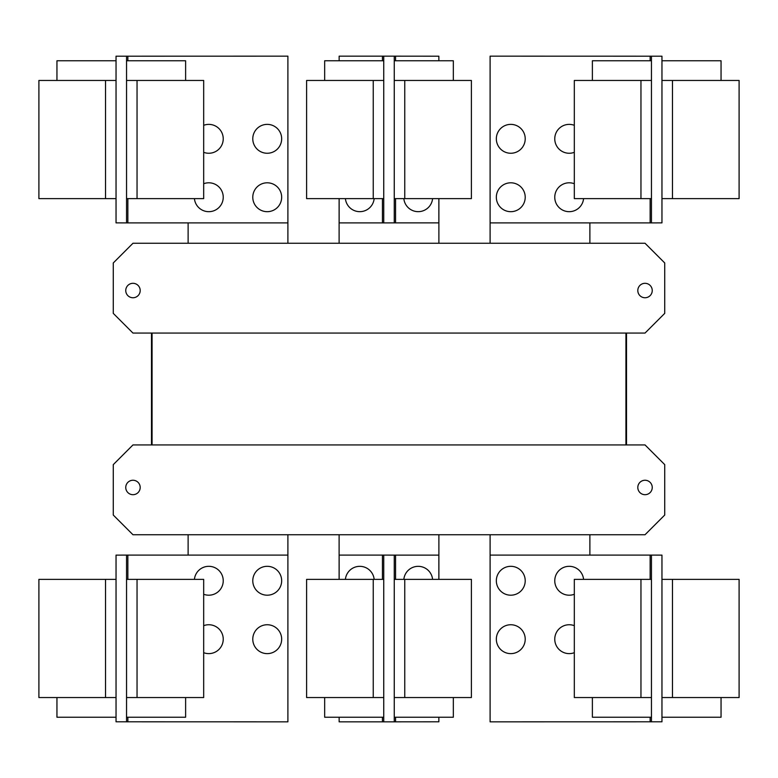 <?xml version="1.0" encoding="UTF-8"?>
<svg xmlns="http://www.w3.org/2000/svg" width="778" height="778" viewBox="0 0 778 778"><rect width="100%" height="100%" fill="white"/><g stroke="black" fill="none" stroke-linecap="round" stroke-linejoin="round"><path stroke-width="1.17" d="M574.32 697.545L574.32 579.377L651.458 579.377L651.458 697.545L574.32 697.545M592.379 697.545L592.379 717.238L651.458 717.238M496.335 639.185A14.442 14.442 0 0 1 510.776 624.744A14.442 14.442 0 0 1 525.218 639.185A14.442 14.442 0 0 1 510.776 653.627A14.442 14.442 0 0 1 496.335 639.185M574.32 652.684A14.442 14.442 0 0 1 554.763 639.185A14.442 14.442 0 0 1 574.32 625.677M496.335 580.758A14.442 14.442 0 0 1 510.776 566.316A14.442 14.442 0 0 1 525.218 580.758A14.442 14.442 0 0 1 510.776 595.199A14.442 14.442 0 0 1 496.335 580.758M574.32 594.266A14.442 14.442 0 0 1 554.763 580.758A14.442 14.442 0 0 1 568.514 566.335A14.442 14.442 0 0 1 583.578 579.377M203.68 579.377L203.68 697.545L126.542 697.545L126.542 579.377L203.68 579.377M126.542 717.238L185.621 717.238L185.621 697.545M203.68 625.677A14.442 14.442 0 0 1 223.237 639.185A14.442 14.442 0 0 1 203.68 652.684M252.782 639.185A14.442 14.442 0 0 1 267.224 624.744A14.442 14.442 0 0 1 281.665 639.185A14.442 14.442 0 0 1 267.224 653.627A14.442 14.442 0 0 1 252.782 639.185M194.422 579.377A14.442 14.442 0 0 1 209.486 566.335A14.442 14.442 0 0 1 223.237 580.758A14.442 14.442 0 0 1 203.68 594.266M252.782 580.758A14.442 14.442 0 0 1 267.224 566.316A14.442 14.442 0 0 1 281.665 580.758A14.442 14.442 0 0 1 267.224 595.199A14.442 14.442 0 0 1 252.782 580.758M651.458 555.093L661.961 555.122L661.961 579.377L739.1 579.377L739.1 697.545L661.961 697.545L661.961 721.799L490.101 721.838L490.101 555.093L651.458 555.093L651.458 579.377M661.961 717.238L721.05 717.238L721.05 697.545M661.961 579.377L661.961 697.545M306.61 697.545L306.61 579.377L383.749 579.377L383.749 697.545L306.61 697.545M324.669 697.545L324.669 717.238L383.749 717.238M471.39 579.377L471.39 697.545L394.251 697.545L394.251 579.377L471.39 579.377M394.251 717.238L453.331 717.238L453.331 697.545M127.855 579.377L127.855 555.093L287.899 555.093L287.899 721.838L116.039 721.799L116.039 697.545L38.9 697.545L38.9 579.377L116.039 579.377L116.039 555.122L121.29 555.122L116.039 555.122M116.039 697.545L116.039 579.377M56.95 697.545L56.95 717.238L116.039 717.238M127.855 555.093L121.29 555.093M651.458 697.545L651.458 721.838M345.413 579.377A14.442 14.442 0 0 1 374.16 579.377M403.84 579.377A14.442 14.442 0 0 1 432.587 579.377M126.542 721.838L126.542 697.545M126.542 579.377L126.542 555.093M656.71 721.799L661.961 721.799M656.71 555.093L661.961 555.122M438.86 717.238L438.86 721.799L383.749 721.838L383.749 697.545M339.14 579.377L339.14 555.093L383.749 555.093L383.749 579.377M339.14 717.238L339.14 721.838L383.749 721.838M394.251 721.799L394.251 697.545M394.251 579.377L394.251 555.122L383.749 555.093M438.86 579.377L438.86 555.122L394.251 555.122M116.039 721.799L121.29 721.799M574.32 198.623L574.32 80.455L651.458 80.455L651.458 198.623L574.32 198.623M651.458 60.762L592.379 60.762L592.379 80.455M496.335 138.815A14.442 14.442 0 0 1 510.776 124.373A14.442 14.442 0 0 1 525.218 138.815A14.442 14.442 0 0 1 510.776 153.256A14.442 14.442 0 0 1 496.335 138.815M574.32 152.323A14.442 14.442 0 0 1 554.763 138.815A14.442 14.442 0 0 1 574.32 125.316M496.335 197.242A14.442 14.442 0 0 1 510.776 182.801A14.442 14.442 0 0 1 525.218 197.242A14.442 14.442 0 0 1 510.776 211.684A14.442 14.442 0 0 1 496.335 197.242M583.578 198.623A14.442 14.442 0 0 1 568.514 211.665A14.442 14.442 0 0 1 554.763 197.242A14.442 14.442 0 0 1 574.32 183.734M203.68 80.455L203.68 198.623L126.542 198.623L126.542 80.455L203.68 80.455M185.621 80.455L185.621 60.762L126.542 60.762M203.68 125.316A14.442 14.442 0 0 1 223.237 138.815A14.442 14.442 0 0 1 203.68 152.323M252.782 138.815A14.442 14.442 0 0 1 267.224 124.373A14.442 14.442 0 0 1 281.665 138.815A14.442 14.442 0 0 1 267.224 153.256A14.442 14.442 0 0 1 252.782 138.815M203.68 183.734A14.442 14.442 0 0 1 223.237 197.242A14.442 14.442 0 0 1 209.486 211.665A14.442 14.442 0 0 1 194.422 198.623M252.782 197.242A14.442 14.442 0 0 1 267.224 182.801A14.442 14.442 0 0 1 281.665 197.242A14.442 14.442 0 0 1 267.224 211.684A14.442 14.442 0 0 1 252.782 197.242M650.145 198.623L650.145 222.907L490.101 222.907L490.101 56.162L661.961 56.201L661.961 80.455L739.1 80.455L739.1 198.623L661.961 198.623L661.961 222.878L656.71 222.878L661.961 222.878M661.961 80.455L661.961 198.623M721.05 80.455L721.05 60.762L661.961 60.762M650.145 222.907L656.71 222.907M126.542 222.907L116.039 222.878L116.039 198.623L38.9 198.623L38.9 80.455L116.039 80.455L116.039 56.201L287.899 56.162L287.899 222.907L126.542 222.907L126.542 198.623M116.039 60.762L56.95 60.762L56.95 80.455M116.039 198.623L116.039 80.455M151.486 333.072L151.486 444.928L151.486 333.072M626.514 444.928L626.514 333.072L626.514 444.928M589.88 555.093L589.88 534.739M490.101 534.739L490.101 555.093M438.889 579.377L438.889 534.739M339.111 534.739L339.111 579.377M287.899 555.093L287.899 534.739M188.12 534.739L188.12 555.093M651.458 56.162L651.458 80.455M651.458 198.623L651.458 222.907M126.542 80.455L126.542 56.162M637.804 487.475A7.226 7.226 0 0 1 645.03 480.25A7.226 7.226 0 0 1 652.246 487.475A7.226 7.226 0 0 1 645.03 494.691A7.226 7.226 0 0 1 637.804 487.475M125.754 487.475A7.226 7.226 0 0 1 132.97 480.25A7.226 7.226 0 0 1 140.196 487.475A7.226 7.226 0 0 1 132.97 494.691A7.226 7.226 0 0 1 125.754 487.475M113.277 515.046L113.277 464.622L132.97 444.928L645.03 444.928L664.723 464.622L664.723 515.046L645.03 534.739L132.97 534.739L113.277 515.046M661.961 56.201L656.71 56.201M121.29 56.201L116.039 56.201M116.039 222.878L121.29 222.878M152.07 444.928L152.07 333.072M625.93 333.072L625.93 444.928M471.39 80.455L471.39 198.623L394.251 198.623L394.251 80.455L471.39 80.455M453.331 80.455L453.331 60.762L394.251 60.762M432.587 198.623A14.442 14.442 0 0 1 403.84 198.623M652.246 290.525A7.226 7.226 0 0 1 645.03 297.75A7.226 7.226 0 0 1 637.804 290.525A7.226 7.226 0 0 1 645.03 283.309A7.226 7.226 0 0 1 652.246 290.525M140.196 290.525A7.226 7.226 0 0 1 132.97 297.75A7.226 7.226 0 0 1 125.754 290.525A7.226 7.226 0 0 1 132.97 283.309A7.226 7.226 0 0 1 140.196 290.525M664.723 313.378L645.03 333.072L132.97 333.072L113.277 313.378L113.277 262.954L132.97 243.261L645.03 243.261L664.723 262.954L664.723 313.378M306.61 198.623L306.61 80.455L383.749 80.455L383.749 198.623L306.61 198.623M383.749 60.762L324.669 60.762L324.669 80.455M438.86 198.623L438.86 222.878L394.251 222.878L394.251 198.623M438.86 60.762L438.86 56.201L383.749 56.162L383.749 80.455M490.101 222.907L490.101 243.261M589.88 243.261L589.88 222.907M188.12 222.907L188.12 243.261M287.899 243.261L287.899 222.907M394.251 80.455L394.251 56.201M394.251 222.878L383.749 222.907L383.749 198.623M438.889 243.261L438.889 198.623M339.111 198.623L339.111 243.261M383.749 56.162L339.14 56.162L339.14 60.762M339.14 198.623L339.14 222.907L383.749 222.907M374.16 198.623A14.442 14.442 0 0 1 345.413 198.623M640.955 697.545L640.955 579.377M137.045 579.377L137.045 697.545M672.464 579.377L672.464 697.545M650.145 555.093L650.145 579.377M650.145 717.238L650.145 721.838M373.246 697.545L373.246 579.377M404.755 579.377L404.755 697.545M105.536 697.545L105.536 579.377M127.855 721.838L127.855 717.238M382.436 555.093L382.436 579.377M382.436 717.238L382.436 721.838M395.564 721.799L395.564 717.238M395.564 579.377L395.564 555.122M640.955 198.623L640.955 80.455M137.045 80.455L137.045 198.623M672.464 80.455L672.464 198.623M650.145 56.162L650.145 60.762M105.536 198.623L105.536 80.455M127.855 222.907L127.855 198.623M127.855 60.762L127.855 56.162M404.755 80.455L404.755 198.623M373.246 198.623L373.246 80.455M395.564 222.878L395.564 198.623M395.564 60.762L395.564 56.201M382.436 56.162L382.436 60.762M382.436 198.623L382.436 222.907"/></g></svg>
